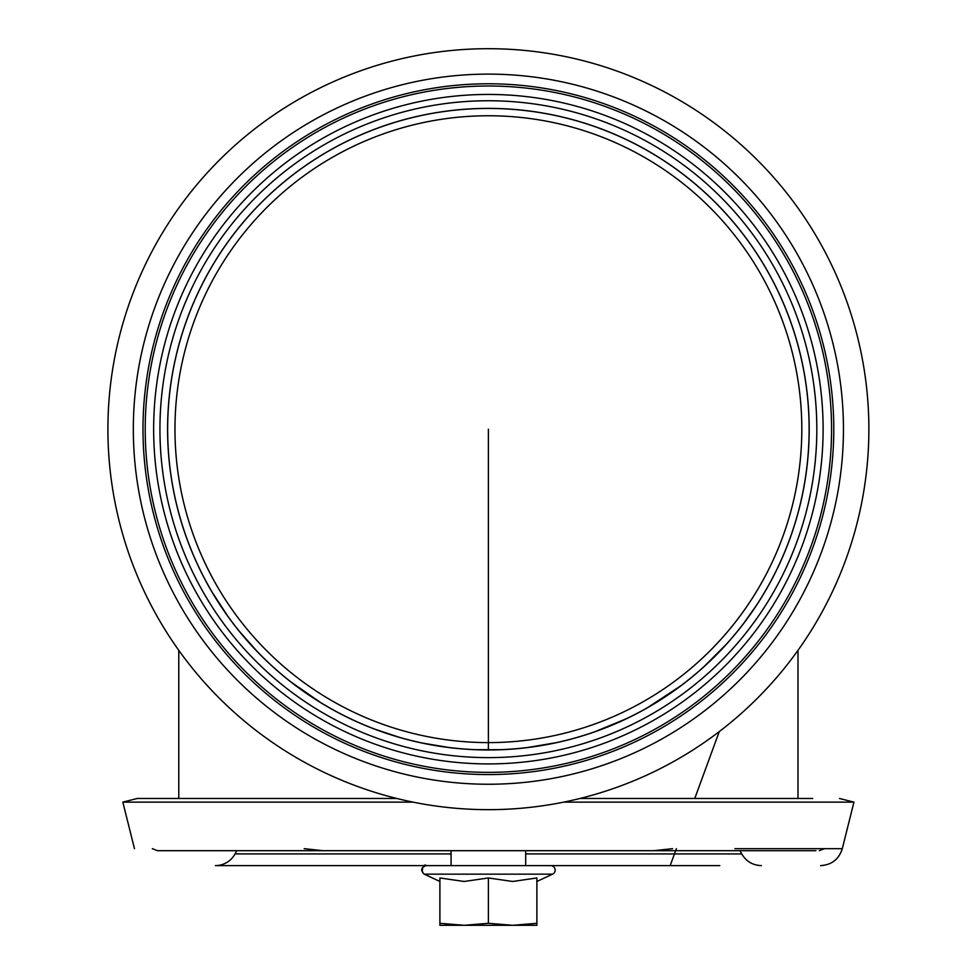 <?xml version="1.0" encoding="UTF-8"?>
<svg xmlns="http://www.w3.org/2000/svg" width="974" height="974" viewBox="0 0 974 974"><rect width="100%" height="100%" fill="white"/><g stroke="black" fill="none" stroke-linecap="round" stroke-linejoin="round"><path stroke-width="1.46" d="M187.458 540.339L188.116 542.104M189.772 546.402L192.682 553.561M196.821 562.96L202.312 574.343M211.626 591.388L228.257 616.919M238.873 630.811L258.451 652.884M290.471 681.642L321.213 702.972M331.781 709.157L342.446 714.855M373.639 728.759L400.545 737.72M421.109 742.845L449.586 747.63M474.265 749.663L502.219 749.676M526.727 747.679L557.457 742.456M593.897 732.131L627.098 718.435M646.919 708.074L681.52 685.331M703.24 667.397L726.957 643.644M743.15 624.139L756.944 604.659M766.416 589.221L773.453 576.328M777.045 569.133L780.113 562.619M782.11 558.187L784.472 552.648M786.931 546.584L788.83 541.629M789.683 539.316L789.415 540.071M174.967 429.181A313.421 313.421 0 0 0 645.105 700.61A313.421 313.421 0 0 0 645.105 157.751A313.421 313.421 0 0 0 174.967 429.181M133.328 429.181A355.06 355.06 0 0 0 488.388 784.24A355.06 355.06 0 0 0 843.447 429.181A355.06 355.06 0 0 0 488.388 74.121A355.06 355.06 0 0 0 133.328 429.181M488.388 48.7A380.481 380.481 0 0 0 107.907 429.181A380.481 380.481 0 0 0 488.388 809.662A380.481 380.481 0 0 0 868.869 429.181A380.481 380.481 0 0 0 488.388 48.7A380.481 380.481 0 0 1 868.869 429.181A380.481 380.481 0 0 1 488.388 809.662A380.481 380.481 0 0 1 107.907 429.181M142.995 429.181A345.393 345.393 0 0 0 488.388 774.574A345.393 345.393 0 0 0 833.781 429.181A345.393 345.393 0 0 0 488.388 83.788A345.393 345.393 0 0 0 142.995 429.181M145.211 429.181A343.177 343.177 0 0 0 488.388 772.358A343.177 343.177 0 0 0 831.565 429.181A343.177 343.177 0 0 0 488.388 86.004A343.177 343.177 0 0 0 145.211 429.181A343.177 343.177 0 0 1 488.388 86.004A343.177 343.177 0 0 0 145.211 429.181M167.589 429.181A320.799 320.799 0 0 0 488.388 749.98A320.799 320.799 0 0 0 809.187 429.181A320.799 320.799 0 0 0 488.388 108.382A320.799 320.799 0 0 0 167.589 429.181A320.799 320.799 0 0 0 488.388 749.98A320.799 320.799 0 0 0 809.187 429.181A320.799 320.799 0 0 0 488.388 108.382A320.799 320.799 0 0 0 167.589 429.181M719.823 865.618L215.376 865.618A22.378 22.378 0 0 0 235.038 853.918L451.084 853.918M820.583 865.618C831.686 864.924 838.931 859.275 842.303 848.671L734.944 848.671M842.303 848.671L853.942 802.126L563.739 802.126M413.037 802.126L122.821 802.126L134.473 848.671M718.946 850.692L257.83 850.692L815.956 850.692L653.785 850.692L672.584 848.671M812.779 798.473L579.98 798.473M396.783 798.473L137.297 798.473L122.821 802.126M322.991 850.692L157.447 850.692L322.991 850.692L304.192 848.671M464.135 925.3L439.895 925.3L439.895 923.291L464.135 925.3L488.388 923.291L512.628 925.3L464.135 925.3M536.881 925.3L512.628 925.3L536.881 923.291L536.881 925.3M536.881 881.47L552.575 874.153A4.48 4.48 0 0 0 550.687 865.618L426.088 865.618C424.323 862.708 419.891 871.292 424.201 874.153C420.378 870.318 420.999 867.469 426.088 865.618M536.881 923.291L536.881 877.964L512.628 881.47L488.388 877.964L464.135 881.47L439.895 877.964L439.895 923.291M488.388 877.964L488.388 923.291M439.895 881.47L424.201 874.153L552.575 874.153A4.48 4.48 0 0 0 550.687 865.618M488.388 429.181L488.388 749.98M167.65 429.181A320.738 320.738 0 0 1 488.388 108.443A320.738 320.738 0 0 1 809.126 429.181A320.738 320.738 0 0 1 488.388 749.919A320.738 320.738 0 0 1 167.65 429.181M488.388 94.441A334.739 334.739 0 0 0 153.649 429.181A334.739 334.739 0 0 0 488.388 763.92A334.739 334.739 0 0 0 823.115 429.181A334.739 334.739 0 0 0 488.388 94.441M159.943 429.181A328.445 328.445 0 0 0 488.388 757.626A328.445 328.445 0 0 0 816.821 429.181A328.445 328.445 0 0 0 488.388 100.748A328.445 328.445 0 0 0 159.943 429.181M525.692 853.918L741.738 853.918C746.145 861.406 752.707 865.314 761.4 865.618M719.25 731.62L694.766 798.473L719.25 731.62M670.173 865.618L676.382 848.671M797.998 798.473L797.998 650.34M178.778 798.473L178.778 650.34M451.084 850.692L451.084 865.618M525.692 850.692L525.692 865.618M839.478 798.473L853.942 802.126M236.792 850.692L235.038 853.918M739.984 850.692L741.738 853.918M152.334 848.671L157.447 850.692M819.329 850.692L824.442 848.671"/></g></svg>
